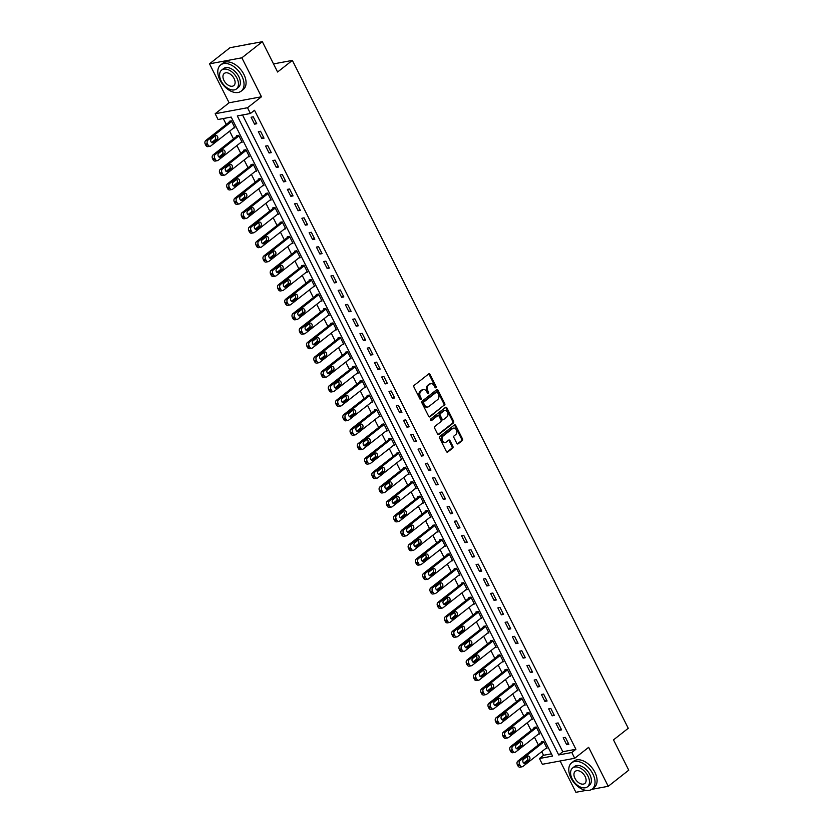 <?xml version="1.0" encoding="UTF-8"?>
<svg xmlns="http://www.w3.org/2000/svg" width="834" height="834" viewBox="0 0 834 834"><rect width="100%" height="100%" fill="white"/><g stroke="black" fill="none" stroke-linecap="round" stroke-linejoin="round"><path stroke-width="1.25" d="M435.963 387.706A0.917 0.678 79.5 0 0 436.119 386.476L430.063 374.435A1.303 0.97 79.5 0 0 428.697 373.934L414.206 385.318A1.303 0.97 79.5 0 0 413.966 387.08L420.023 399.121A0.917 0.678 79.5 0 0 421.149 398.235L420.367 396.682A4.18 3.117 79.5 0 1 421.118 391.031L422.327 390.083A4.18 3.117 79.5 0 1 423.391 389.593A4.18 3.117 79.5 0 1 426.727 391.678L427.508 393.241A0.917 0.678 79.5 0 0 428.634 392.355L427.852 390.802A4.18 3.117 79.5 0 1 428.603 385.152L429.812 384.203A4.18 3.117 79.5 0 1 430.876 383.713A4.18 3.117 79.5 0 1 434.212 385.798L434.994 387.362A0.917 0.678 79.5 0 0 435.963 387.706M435.244 387.674A0.917 0.678 79.5 0 0 435.244 386.632L429.197 374.591A1.303 0.97 79.5 0 0 428.603 373.997M420.284 399.444A0.917 0.678 79.5 0 0 420.284 398.402L419.492 396.838L420.367 396.682M427.769 393.565A0.917 0.678 79.5 0 0 427.759 392.522L426.977 390.958L427.852 390.802M456.792 443.313A1.303 0.97 79.5 0 0 458.168 443.813L462.234 440.623A1.303 0.97 79.5 0 0 462.463 438.851L455.739 425.486A1.303 0.97 79.5 0 0 454.374 424.986L439.883 436.37A1.303 0.97 79.5 0 0 439.643 438.131L446.378 451.507A1.303 0.97 79.5 0 0 447.743 452.007L452.654 448.15A1.303 0.97 79.5 0 0 452.893 446.378L450.016 440.665A1.303 0.97 79.5 0 0 448.64 440.154L446.2 442.072A3.503 2.606 79.5 0 1 445.314 442.479A3.503 2.606 79.5 0 1 442.281 440.143A3.503 2.606 79.5 0 1 443.156 436.005L452.695 428.52A3.503 2.606 79.5 0 1 453.581 428.103A3.503 2.606 79.5 0 1 456.615 430.448A3.503 2.606 79.5 0 1 455.739 434.577L454.155 435.828A1.303 0.97 79.5 0 0 453.915 437.589L456.792 443.313M571.811 752.508L574.709 758.283L542.35 764.288L539.452 758.513L552.567 756.084L231.185 117.073L218.06 119.512L215.162 113.737L247.521 107.732L250.419 113.497L237.304 115.936L558.697 754.947L571.811 752.508L575.908 749.286L254.526 110.276L250.419 113.497M262.356 41.7L241.86 57.807L209.501 63.822L229.996 47.705L262.356 41.7L277.597 72.005L292.359 60.402L628.263 728.28L613.501 739.873L628.753 770.178L608.247 786.295L588.658 747.327L574.709 758.283M209.501 63.822L229.1 102.78L261.459 96.775L241.86 57.807M261.459 96.775L247.521 107.732M444.512 405.376A1.303 0.97 79.5 0 0 444.741 403.614L438.017 390.239A1.303 0.97 79.5 0 0 436.641 389.739L422.16 401.123A1.303 0.97 79.5 0 0 421.921 402.895L428.645 416.26A1.303 0.97 79.5 0 0 430.021 416.76L443.636 405.543A1.303 0.97 79.5 0 0 443.865 403.771L437.141 390.406A1.303 0.97 79.5 0 0 436.557 389.812M446.878 407.868L453.602 421.233A1.303 0.97 79.5 0 1 453.373 423.005L438.882 434.389A1.303 0.97 79.5 0 1 437.506 433.888L434.629 428.165A1.303 0.97 79.5 0 1 434.868 426.393L440.738 421.775A1.303 0.97 79.5 0 0 440.978 420.013L439.07 416.218A1.303 0.97 79.5 0 0 437.694 415.718L431.574 420.524A0.917 0.678 79.5 0 1 430.782 418.939L445.502 407.357A1.303 0.97 79.5 0 1 446.878 407.868L446.002 408.024L452.726 421.399L453.602 421.233M560.135 760.983L575.887 792.3L586.125 790.403M591.744 789.36L608.247 786.295M242.538 114.967L562.794 751.726L575.908 749.286M251.086 117.229L254.568 124.151L256.757 123.745L253.275 116.823L251.086 117.229M258.342 131.657L261.824 138.59L264.013 138.183L260.531 131.251L258.342 131.657M265.598 146.086L269.08 153.018L271.269 152.612L267.787 145.679L265.598 146.086M272.854 160.524L276.346 167.446L278.525 167.04L275.043 160.118L272.854 160.524M280.12 174.952L283.602 181.875L285.791 181.468L282.299 174.546L280.12 174.952M287.376 189.381L290.858 196.313L293.047 195.907L289.565 188.974L287.376 189.381M294.631 203.819L298.113 210.741L300.303 210.335L296.821 203.413L294.631 203.819M301.887 218.247L305.38 225.17L307.558 224.763L304.076 217.841L301.887 218.247M309.153 232.676L312.635 239.608L314.825 239.202L311.332 232.269L309.153 232.676M316.409 247.104L319.891 254.036L322.08 253.63L318.598 246.697L316.409 247.104M323.665 261.542L327.147 268.465L329.336 268.058L325.854 261.136L323.665 261.542M330.921 275.971L334.403 282.893L336.592 282.486L333.11 275.564L330.921 275.971M338.177 290.399L341.669 297.331L343.848 296.925L340.366 289.992L338.177 290.399M345.443 304.837L348.925 311.76L351.114 311.353L347.622 304.431L345.443 304.837M352.699 319.266L356.181 326.188L358.37 325.781L354.888 318.859L352.699 319.266M359.954 333.694L363.436 340.626L365.626 340.22L362.144 333.287L359.954 333.694M367.21 348.122L370.703 355.055L372.881 354.648L369.399 347.715L367.21 348.122M374.476 362.561L377.958 369.483L380.148 369.076L376.655 362.154L374.476 362.561M381.732 376.989L385.214 383.911L387.403 383.504L383.921 376.582L381.732 376.989M388.988 391.417L392.47 398.35L394.659 397.943L391.177 391.01L388.988 391.417M396.244 405.845L399.726 412.778L401.915 412.371L398.433 405.449L396.244 405.845M403.5 420.284L406.992 427.206L409.171 426.799L405.689 419.877L403.5 420.284M410.766 434.712L414.248 441.634L416.437 441.238L412.945 434.305L410.766 434.712M418.022 449.14L421.504 456.073L423.693 455.666L420.211 448.734L418.022 449.14M425.277 463.579L428.759 470.501L430.949 470.095L427.467 463.172L425.277 463.579M432.533 478.007L436.026 484.929L438.204 484.523L434.722 477.601L432.533 478.007M439.799 492.435L443.281 499.368L445.46 498.961L441.978 492.029L439.799 492.435M447.055 506.863L450.537 513.796L452.726 513.39L449.245 506.457L447.055 506.863M454.311 521.302L457.793 528.224L459.982 527.818L456.5 520.896L454.311 521.302M461.567 535.73L465.049 542.653L467.238 542.246L463.756 535.324L461.567 535.73M468.823 550.159L472.315 557.091L474.494 556.685L471.012 549.752L468.823 550.159M476.089 564.597L479.571 571.519L481.76 571.113L478.268 564.191L476.089 564.597M483.345 579.025L486.827 585.948L489.016 585.541L485.534 578.619L483.345 579.025M490.601 593.454L494.082 600.386L496.272 599.98L492.79 593.047L490.601 593.454M497.856 607.882L501.349 614.814L503.527 614.408L500.046 607.475L497.856 607.882M505.123 622.32L508.604 629.243L510.783 628.836L507.301 621.914L505.123 622.32M512.378 636.749L515.86 643.671L518.05 643.264L514.568 636.342L512.378 636.749M519.634 651.177L523.116 658.109L525.305 657.703L521.823 650.77L519.634 651.177M526.89 665.605L530.372 672.538L532.561 672.131L529.079 665.209L526.89 665.605M534.146 680.044L537.638 686.966L539.817 686.559L536.335 679.637L534.146 680.044M541.412 694.472L544.894 701.394L547.083 700.998L543.591 694.065L541.412 694.472M548.668 708.9L552.15 715.833L554.339 715.426L550.857 708.493L548.668 708.9M555.924 723.339L559.405 730.261L561.595 729.854L558.113 722.932L555.924 723.339M563.179 737.767L566.661 744.689L568.851 744.282L565.369 737.36L563.179 737.767M223.293 118.532L226.254 124.422M229.631 131.136L233.51 138.851M236.887 145.564L240.765 153.289M244.143 160.003L248.032 167.717M251.399 174.431L255.287 182.146M258.665 188.859L262.543 196.574M265.921 203.287L269.799 211.012M273.177 217.726L277.055 225.441M280.433 232.154L284.321 239.869M287.699 246.583L291.577 254.307M294.955 261.021L298.833 268.736M302.21 275.449L306.088 283.164M309.466 289.878L313.355 297.592M316.722 304.306L320.61 312.031M323.988 318.744L327.866 326.459M331.244 333.173L335.122 340.887M338.5 347.601L342.378 355.326M345.756 362.039L349.644 369.754M353.022 376.468L356.9 384.182M360.278 390.896L364.156 398.61M367.533 405.324L371.411 413.049M374.789 419.763L378.678 427.477M382.045 434.191L385.933 441.905M389.311 448.619L393.189 456.344M396.567 463.047L400.445 470.772M403.823 477.486L407.701 485.2M411.079 491.914L414.967 499.629M418.334 506.342L422.223 514.067M425.601 520.781L429.479 528.495M432.856 535.209L436.735 542.924M440.112 549.637L443.99 557.352M447.368 564.065L451.257 571.79M454.634 578.504L458.512 586.219M461.89 592.932L465.768 600.647M469.146 607.361L473.024 615.085M476.402 621.799L480.29 629.514M483.657 636.227L487.546 643.942M490.924 650.656L494.802 658.37M498.179 665.084L502.058 672.809M505.435 679.522L509.313 687.237M512.691 693.951L516.58 701.665M519.957 708.379L523.835 716.104M527.213 722.807L531.091 730.532M534.469 737.246L538.347 744.96M541.725 751.674L543.549 755.291L551.441 753.832M233.551 128.061L234.886 127.81L231.404 120.878L229.214 121.284L229.506 121.868M240.807 142.489L242.141 142.239L238.66 135.317L236.481 135.723L236.762 136.296M248.063 156.917L249.408 156.667L245.926 149.745L243.737 150.151L244.028 150.725M255.319 171.356L256.663 171.106L253.182 164.173L250.992 164.579L251.284 165.153M262.574 185.784L263.919 185.534L260.437 178.601L258.248 179.008L258.54 179.591M269.841 200.212L271.175 199.962L267.693 193.04L265.504 193.446L265.796 194.02M277.096 214.64L278.441 214.39L274.949 207.468L272.77 207.875L273.062 208.448M284.352 229.079L285.697 228.829L282.215 221.896L280.026 222.303L280.318 222.887M291.608 243.507L292.953 243.257L289.471 236.335L287.282 236.741L287.574 237.315M298.874 257.935L300.209 257.685L296.727 250.763L294.538 251.17L294.829 251.743M306.13 272.364L307.465 272.124L303.983 265.191L301.804 265.598L302.085 266.171M313.386 286.802L314.731 286.552L311.249 279.619L309.06 280.026L309.351 280.61M320.642 301.23L321.987 300.98L318.505 294.058L316.315 294.465L316.607 295.038M327.898 315.659L329.242 315.408L325.76 308.486L323.571 308.893L323.863 309.466M335.164 330.097L336.498 329.847L333.016 322.914L330.827 323.321L331.119 323.905M342.42 344.525L343.764 344.275L340.272 337.353L338.093 337.749L338.375 338.333M349.675 358.954L351.02 358.703L347.538 351.781L345.349 352.188L345.641 352.761M356.931 373.382L358.276 373.142L354.794 366.209L352.605 366.616L352.897 367.189M364.197 387.82L365.532 387.57L362.05 380.638L359.861 381.044L360.152 381.628M371.453 402.249L372.788 401.998L369.306 395.076L367.127 395.483L367.408 396.056M378.709 416.677L380.054 416.427L376.561 409.504L374.383 409.911L374.674 410.484M385.965 431.115L387.31 430.865L383.828 423.933L381.638 424.339L381.93 424.923M393.221 445.544L394.565 445.293L391.083 438.361L388.894 438.767L389.186 439.351M400.487 459.972L401.821 459.722L398.339 452.799L396.15 453.206L396.442 453.779M407.743 474.4L409.087 474.15L405.595 467.228L403.416 467.634L403.698 468.208M414.998 488.839L416.343 488.588L412.861 481.656L410.672 482.062L410.964 482.646M422.254 503.267L423.599 503.017L420.117 496.094L417.928 496.501L418.22 497.074M429.52 517.695L430.855 517.445L427.373 510.523L425.184 510.929L425.476 511.503M436.776 532.134L438.111 531.884L434.629 524.951L432.45 525.357L432.731 525.931M444.032 546.562L445.377 546.312L441.884 539.379L439.706 539.786L439.998 540.369M451.288 560.99L452.633 560.74L449.151 553.818L446.961 554.224L447.253 554.798M458.544 575.418L459.888 575.168L456.406 568.246L454.217 568.652L454.509 569.226M465.81 589.857L467.144 589.607L463.662 582.674L461.473 583.081L461.765 583.664M473.066 604.285L474.41 604.035L470.918 597.113L468.739 597.519L469.021 598.093M480.321 618.713L481.666 618.463L478.184 611.541L475.995 611.947L476.287 612.521M487.577 633.142L488.922 632.902L485.44 625.969L483.251 626.376L483.543 626.949M494.833 647.58L496.178 647.33L492.696 640.397L490.507 640.804L490.799 641.388M502.099 662.008L503.434 661.758L499.952 654.836L497.762 655.243L498.054 655.816M509.355 676.437L510.7 676.186L507.208 669.264L505.029 669.671L505.321 670.244M516.611 690.875L517.956 690.625L514.474 683.692L512.284 684.099L512.576 684.683M523.867 705.303L525.212 705.053L521.73 698.131L519.54 698.527L519.832 699.111M531.133 719.732L532.467 719.481L528.985 712.559L526.796 712.966L527.088 713.539M538.389 734.16L539.734 733.92L536.241 726.987L534.062 727.394L534.344 727.967M545.644 748.598L546.989 748.348L543.507 741.416L541.318 741.822L541.61 742.406M292.359 60.402L273.531 63.905M543.549 755.291L539.452 758.513M229.1 102.78L215.162 113.737M562.794 751.726L558.697 754.947M254.568 124.151L256.278 122.806M261.824 138.59L263.544 137.235M269.08 153.018L270.8 151.673M276.346 167.446L278.056 166.102M283.602 181.875L285.311 180.53M290.858 196.313L292.567 194.968M298.113 210.741L299.833 209.397M305.38 225.17L307.089 223.825M312.635 239.608L314.345 238.253M319.891 254.036L321.601 252.692M327.147 268.465L328.867 267.12M334.403 282.893L336.123 281.548M341.669 297.331L343.379 295.976M348.925 311.76L350.634 310.415M356.181 326.188L357.89 324.843M363.436 340.626L365.156 339.271M370.703 355.055L372.412 353.71M377.958 369.483L379.668 368.138M385.214 383.911L386.924 382.566M392.47 398.35L394.19 396.994M399.726 412.778L401.446 411.433M406.992 427.206L408.702 425.861M414.248 441.634L415.957 440.289M421.504 456.073L423.213 454.728M428.759 470.501L430.48 469.156M436.026 484.929L437.735 483.584M443.281 499.368L444.991 498.013M450.537 513.796L452.247 512.451M457.793 528.224L459.513 526.88M465.049 542.653L466.769 541.308M472.315 557.091L474.025 555.746M479.571 571.519L481.281 570.175M486.827 585.948L488.536 584.603M494.082 600.386L495.803 599.031M501.349 614.814L503.058 613.47M508.604 629.243L510.314 627.898M515.86 643.671L517.57 642.326M523.116 658.109L524.836 656.754M530.372 672.538L532.092 671.193M537.638 686.966L539.348 685.621M544.894 701.394L546.604 700.049M552.15 715.833L553.859 714.488M559.405 730.261L561.126 728.916M566.661 744.689L568.381 743.344M430.876 383.713L430 383.869A4.18 3.117 79.5 0 0 428.937 384.359L429.812 384.203M426.977 390.958A4.18 3.117 79.5 0 1 427.727 385.308L428.937 384.359M423.391 389.593L422.515 389.759A4.18 3.117 79.5 0 0 421.451 390.239L422.327 390.083M419.492 396.838A4.18 3.117 79.5 0 1 420.242 391.188L421.451 390.239M429.239 416.854L443.636 405.543M437.516 392.376A0.917 0.678 79.5 0 0 436.557 392.022L423.839 402.019A0.917 0.678 79.5 0 0 423.672 403.249L424.506 404.897A4.18 3.117 79.5 0 0 427.842 406.982A4.18 3.117 79.5 0 0 428.905 406.502L437.589 399.663A4.18 3.117 79.5 0 0 438.34 394.013L437.516 392.376M436.172 392.095A0.917 0.678 79.5 0 0 435.682 392.188L436.557 392.022M427.842 406.982L426.966 407.148A4.18 3.117 79.5 0 1 423.63 405.053L422.796 403.416A0.917 0.678 79.5 0 1 422.963 402.176L435.682 392.188M438.1 434.483L452.497 423.161A1.303 0.97 79.5 0 0 452.726 421.399M437.516 415.749A1.303 0.97 79.5 0 0 436.818 415.874L430.907 420.524M446.836 416.99A3.503 2.606 79.5 0 0 447.712 412.851A3.503 2.606 79.5 0 0 444.678 410.516A3.503 2.606 79.5 0 0 443.792 410.922L440.425 413.57A1.303 0.97 79.5 0 0 440.196 415.332L442.103 419.127A1.303 0.97 79.5 0 0 443.479 419.627L446.836 416.99M444.678 410.516L443.803 410.682A3.503 2.606 79.5 0 0 442.917 411.089L443.792 410.922M443.146 419.783L442.27 419.94A1.303 0.97 79.5 0 1 441.228 419.293L439.32 415.499A1.303 0.97 79.5 0 1 439.549 413.727L442.917 411.089M446.002 408.024A1.303 0.97 79.5 0 0 445.419 407.43M453.581 428.103L452.706 428.269A3.503 2.606 79.5 0 0 451.819 428.676L452.695 428.52M445.314 442.479L444.439 442.646A3.503 2.606 79.5 0 1 441.405 440.31A3.503 2.606 79.5 0 1 442.281 436.172L451.819 428.676M446.961 452.101L451.778 448.306A1.303 0.97 79.5 0 0 452.018 446.544L449.14 440.821A1.303 0.97 79.5 0 0 448.556 440.227M457.386 443.907L461.358 440.779A1.303 0.97 79.5 0 0 461.598 439.018L454.864 425.642A1.303 0.97 79.5 0 0 454.28 425.048M230.559 121.034L205.727 140.55A2.669 1.981 -100.5 0 0 205.247 144.146L205.831 145.304A2.669 1.981 -100.5 0 0 207.958 146.638L210.147 146.231A2.669 1.981 79.5 0 0 210.825 145.919L234.594 127.227M210.147 146.231A2.669 1.981 79.5 0 1 208.02 144.897L207.437 143.74A2.669 1.981 79.5 0 1 207.916 140.143L231.696 121.462M211.638 142.52L214.995 139.872A2.127 1.585 79.5 0 0 214.755 136.223M213.254 142.562L217.184 139.466A2.127 1.585 79.5 0 0 217.716 136.943A2.127 1.585 79.5 0 0 215.87 135.525A2.127 1.585 79.5 0 0 215.328 135.775L211.388 138.861A2.127 1.585 79.5 0 0 210.856 141.384A2.127 1.585 79.5 0 0 212.712 142.812A2.127 1.585 79.5 0 0 213.254 142.562L212.117 142.77M237.815 135.473L212.993 154.978A2.669 1.981 -100.5 0 0 212.514 158.585L213.087 159.732A2.669 1.981 -100.5 0 0 215.214 161.066L217.403 160.66A2.669 1.981 79.5 0 0 218.081 160.347L241.86 141.665M217.403 160.66A2.669 1.981 79.5 0 1 215.276 159.325L214.692 158.179A2.669 1.981 79.5 0 1 215.172 154.571L238.951 135.89M218.894 156.948L222.261 154.3A2.127 1.585 79.5 0 0 222.011 150.652M220.51 156.99L224.44 153.894A2.127 1.585 79.5 0 0 224.972 151.381A2.127 1.585 79.5 0 0 223.126 149.953A2.127 1.585 79.5 0 0 222.584 150.203L218.654 153.3A2.127 1.585 79.5 0 0 218.122 155.812A2.127 1.585 79.5 0 0 219.968 157.24A2.127 1.585 79.5 0 0 220.51 156.99L219.373 157.199M245.071 149.901L220.249 169.417A2.669 1.981 -100.5 0 0 219.769 173.013L220.353 174.17A2.669 1.981 -100.5 0 0 222.48 175.494L224.659 175.088A2.669 1.981 79.5 0 0 225.336 174.775L249.116 156.094M224.659 175.088A2.669 1.981 79.5 0 1 222.532 173.764L221.959 172.607A2.669 1.981 79.5 0 1 222.438 169.01L246.207 150.318M226.15 171.377L229.517 168.739A2.127 1.585 79.5 0 0 229.277 165.08M227.765 171.418L231.706 168.332A2.127 1.585 79.5 0 0 232.238 165.81A2.127 1.585 79.5 0 0 230.382 164.381A2.127 1.585 79.5 0 0 229.84 164.632L225.91 167.728A2.127 1.585 79.5 0 0 225.378 170.251A2.127 1.585 79.5 0 0 227.223 171.668A2.127 1.585 79.5 0 0 227.765 171.418L226.629 171.627M252.337 164.329L227.505 183.845A2.669 1.981 -100.5 0 0 227.025 187.442L227.609 188.599A2.669 1.981 -100.5 0 0 229.736 189.923L231.925 189.526A2.669 1.981 79.5 0 0 232.592 189.214L256.372 170.522M231.925 189.526A2.669 1.981 79.5 0 1 229.798 188.192L229.214 187.035A2.669 1.981 79.5 0 1 229.694 183.438L253.473 164.757M233.405 185.805L236.773 183.167A2.127 1.585 79.5 0 0 236.533 179.518M235.021 185.857L238.962 182.761A2.127 1.585 79.5 0 0 239.494 180.238A2.127 1.585 79.5 0 0 237.638 178.82A2.127 1.585 79.5 0 0 237.106 179.06L233.166 182.156A2.127 1.585 79.5 0 0 232.634 184.679A2.127 1.585 79.5 0 0 234.479 186.097A2.127 1.585 79.5 0 0 235.021 185.857L233.895 186.065M259.593 178.768L234.761 198.273A2.669 1.981 -100.5 0 0 234.281 201.87L234.865 203.027A2.669 1.981 -100.5 0 0 236.992 204.361L239.181 203.955A2.669 1.981 79.5 0 0 239.858 203.642L263.627 184.96M239.181 203.955A2.669 1.981 79.5 0 1 237.054 202.62L236.47 201.463A2.669 1.981 79.5 0 1 236.95 197.867L260.729 179.185M240.661 200.243L244.028 197.595A2.127 1.585 79.5 0 0 243.789 193.947M242.287 200.285L246.218 197.189A2.127 1.585 79.5 0 0 246.749 194.676A2.127 1.585 79.5 0 0 244.904 193.248A2.127 1.585 79.5 0 0 244.362 193.498L240.421 196.584A2.127 1.585 79.5 0 0 239.89 199.107A2.127 1.585 79.5 0 0 241.745 200.535A2.127 1.585 79.5 0 0 242.287 200.285L241.151 200.494M249.908 44.014A16.649 10.362 -128.2 0 0 247.052 44.546M241.85 76.009A16.649 10.362 -128.2 0 0 220.624 64.948A16.649 10.362 -128.2 0 0 219.978 80.074A16.649 10.362 -128.2 0 0 241.203 91.135A16.649 10.362 -128.2 0 0 241.85 76.009M241.203 91.135L243.257 89.519A16.649 10.362 -128.2 0 0 243.893 74.403A16.649 10.362 -128.2 0 0 222.678 63.342L220.624 64.948M221.625 70.098L223.502 68.617A11.989 7.464 51.8 0 1 238.785 76.582A11.989 7.464 51.8 0 1 238.326 87.466L236.439 88.957A11.989 7.464 -128.2 0 0 236.898 78.062A11.989 7.464 -128.2 0 0 221.625 70.098A11.989 7.464 -128.2 0 0 221.156 80.992A11.989 7.464 -128.2 0 0 236.439 88.957M223.96 80.471A7.725 4.806 -128.2 0 0 233.801 85.6A7.725 4.806 -128.2 0 0 234.104 78.584A7.725 4.806 -128.2 0 0 224.252 73.455A7.725 4.806 -128.2 0 0 223.96 80.471M592.849 773.9A16.649 10.362 -128.2 0 0 571.624 762.839A16.649 10.362 -128.2 0 0 570.977 777.966A16.649 10.362 -128.2 0 0 592.203 789.027A16.649 10.362 -128.2 0 0 592.849 773.9M592.203 789.027L594.256 787.411A16.649 10.362 -128.2 0 0 594.903 772.294A16.649 10.362 -128.2 0 0 573.677 761.234L571.624 762.839M572.624 767.989L574.511 766.509A11.989 7.464 51.8 0 1 589.784 774.473A11.989 7.464 51.8 0 1 589.325 785.357L587.438 786.837A11.989 7.464 -128.2 0 0 587.897 775.954A11.989 7.464 -128.2 0 0 572.624 767.989A11.989 7.464 -128.2 0 0 572.155 778.873A11.989 7.464 -128.2 0 0 587.438 786.837M574.96 778.351A7.725 4.806 -128.2 0 0 584.801 783.491A7.725 4.806 -128.2 0 0 585.103 776.475A7.725 4.806 -128.2 0 0 575.251 771.335A7.725 4.806 -128.2 0 0 574.96 778.351M266.849 193.196L242.016 212.712A2.669 1.981 -100.5 0 0 241.547 216.308L242.121 217.455A2.669 1.981 -100.5 0 0 244.247 218.789L246.437 218.383A2.669 1.981 79.5 0 0 247.114 218.07L270.894 199.389M246.437 218.383A2.669 1.981 79.5 0 1 244.31 217.048L243.726 215.902A2.669 1.981 79.5 0 1 244.206 212.305L267.985 193.613M247.927 214.672L251.284 212.024A2.127 1.585 79.5 0 0 251.044 208.375M249.543 214.713L253.473 211.617A2.127 1.585 79.5 0 0 254.005 209.105A2.127 1.585 79.5 0 0 252.16 207.676A2.127 1.585 79.5 0 0 251.618 207.927L247.688 211.023A2.127 1.585 79.5 0 0 247.145 213.535A2.127 1.585 79.5 0 0 249.001 214.963A2.127 1.585 79.5 0 0 249.543 214.713L248.407 214.922M274.105 207.624L249.283 227.14A2.669 1.981 -100.5 0 0 248.803 230.737L249.387 231.894A2.669 1.981 -100.5 0 0 251.503 233.218L253.692 232.811A2.669 1.981 79.5 0 0 254.37 232.509L278.149 213.817M253.692 232.811A2.669 1.981 79.5 0 1 251.566 231.487L250.992 230.33A2.669 1.981 79.5 0 1 251.461 226.733L275.241 208.041M255.183 229.1L258.55 226.462A2.127 1.585 79.5 0 0 258.311 222.803M256.799 229.142L260.729 226.056A2.127 1.585 79.5 0 0 261.261 223.533A2.127 1.585 79.5 0 0 259.416 222.115A2.127 1.585 79.5 0 0 258.874 222.355L254.943 225.451A2.127 1.585 79.5 0 0 254.412 227.974A2.127 1.585 79.5 0 0 256.257 229.392A2.127 1.585 79.5 0 0 256.799 229.142L255.663 229.36M281.371 222.053L256.538 241.568A2.669 1.981 -100.5 0 0 256.059 245.165L256.643 246.322A2.669 1.981 -100.5 0 0 258.769 247.656L260.948 247.25A2.669 1.981 79.5 0 0 261.626 246.937L285.405 228.245M260.948 247.25A2.669 1.981 79.5 0 1 258.821 245.915L258.248 244.758A2.669 1.981 79.5 0 1 258.728 241.162L282.497 222.48M262.439 243.538L265.806 240.89A2.127 1.585 79.5 0 0 265.566 237.242M264.055 243.58L267.995 240.484A2.127 1.585 79.5 0 0 268.527 237.961A2.127 1.585 79.5 0 0 266.671 236.543A2.127 1.585 79.5 0 0 266.129 236.793L262.199 239.879A2.127 1.585 79.5 0 0 261.668 242.402A2.127 1.585 79.5 0 0 263.513 243.82A2.127 1.585 79.5 0 0 264.055 243.58L262.918 243.789M288.627 236.491L263.794 255.996A2.669 1.981 -100.5 0 0 263.315 259.593L263.898 260.75A2.669 1.981 -100.5 0 0 266.025 262.084L268.214 261.678A2.669 1.981 79.5 0 0 268.882 261.365L292.661 242.684M268.214 261.678A2.669 1.981 79.5 0 1 266.088 260.344L265.504 259.197A2.669 1.981 79.5 0 1 265.983 255.59L289.763 236.908M269.695 257.967L273.062 255.319A2.127 1.585 79.5 0 0 272.822 251.67M271.311 258.008L275.251 254.912A2.127 1.585 79.5 0 0 275.783 252.4A2.127 1.585 79.5 0 0 273.927 250.971A2.127 1.585 79.5 0 0 273.396 251.222L269.455 254.318A2.127 1.585 79.5 0 0 268.923 256.83A2.127 1.585 79.5 0 0 270.779 258.259A2.127 1.585 79.5 0 0 271.311 258.008L270.185 258.217M295.882 250.919L271.05 270.435A2.669 1.981 -100.5 0 0 270.57 274.032L271.154 275.178A2.669 1.981 -100.5 0 0 273.281 276.513L275.47 276.106A2.669 1.981 79.5 0 0 276.148 275.793L299.917 257.112M275.47 276.106A2.669 1.981 79.5 0 1 273.344 274.782L272.76 273.625A2.669 1.981 79.5 0 1 273.239 270.028L297.019 251.336M276.961 272.395L280.318 269.747A2.127 1.585 79.5 0 0 280.078 266.098M278.577 272.437L282.507 269.351A2.127 1.585 79.5 0 0 283.039 266.828A2.127 1.585 79.5 0 0 281.194 265.4A2.127 1.585 79.5 0 0 280.651 265.65L276.711 268.746A2.127 1.585 79.5 0 0 276.179 271.258A2.127 1.585 79.5 0 0 278.035 272.687A2.127 1.585 79.5 0 0 278.577 272.437L277.441 272.645M303.138 265.348L278.316 284.863A2.669 1.981 -100.5 0 0 277.837 288.46L278.41 289.617A2.669 1.981 -100.5 0 0 280.537 290.941L282.726 290.534A2.669 1.981 79.5 0 0 283.404 290.232L307.183 271.54M282.726 290.534A2.669 1.981 79.5 0 1 280.599 289.21L280.016 288.053A2.669 1.981 79.5 0 1 280.495 284.457L304.274 265.775M284.217 286.823L287.584 284.185A2.127 1.585 79.5 0 0 287.334 280.526M285.833 286.875L289.763 283.779A2.127 1.585 79.5 0 0 290.295 281.256A2.127 1.585 79.5 0 0 288.449 279.838A2.127 1.585 79.5 0 0 287.907 280.078L283.977 283.174A2.127 1.585 79.5 0 0 283.445 285.697A2.127 1.585 79.5 0 0 285.291 287.115A2.127 1.585 79.5 0 0 285.833 286.875L284.696 287.084M310.394 279.776L285.572 299.291A2.669 1.981 -100.5 0 0 285.092 302.888L285.676 304.045A2.669 1.981 -100.5 0 0 287.803 305.38L289.982 304.973A2.669 1.981 79.5 0 0 290.659 304.66L314.439 285.968M289.982 304.973A2.669 1.981 79.5 0 1 287.855 303.639L287.282 302.481A2.669 1.981 79.5 0 1 287.761 298.885L311.53 280.203M291.473 301.262L294.84 298.614A2.127 1.585 79.5 0 0 294.6 294.965M293.088 301.303L297.029 298.207A2.127 1.585 79.5 0 0 297.561 295.684A2.127 1.585 79.5 0 0 295.705 294.266A2.127 1.585 79.5 0 0 295.163 294.517L291.233 297.602A2.127 1.585 79.5 0 0 290.701 300.125A2.127 1.585 79.5 0 0 292.546 301.554A2.127 1.585 79.5 0 0 293.088 301.303L291.952 301.512M317.66 294.214L292.828 313.72A2.669 1.981 -100.5 0 0 292.348 317.327L292.932 318.473A2.669 1.981 -100.5 0 0 295.059 319.808L297.248 319.401A2.669 1.981 79.5 0 0 297.915 319.088L321.695 300.407M297.248 319.401A2.669 1.981 79.5 0 1 295.121 318.067L294.538 316.92A2.669 1.981 79.5 0 1 295.017 313.323L318.796 294.631M298.728 315.69L302.096 313.042A2.127 1.585 79.5 0 0 301.856 309.393M300.344 315.732L304.285 312.635A2.127 1.585 79.5 0 0 304.817 310.123A2.127 1.585 79.5 0 0 302.961 308.695A2.127 1.585 79.5 0 0 302.429 308.945L298.489 312.041A2.127 1.585 79.5 0 0 297.957 314.554A2.127 1.585 79.5 0 0 299.802 315.982A2.127 1.585 79.5 0 0 300.344 315.732L299.218 315.94M324.916 308.643L300.084 328.158A2.669 1.981 -100.5 0 0 299.604 331.755L300.188 332.912A2.669 1.981 -100.5 0 0 302.315 334.236L304.504 333.829A2.669 1.981 79.5 0 0 305.171 333.527L328.95 314.835M304.504 333.829A2.669 1.981 79.5 0 1 302.377 332.505L301.793 331.348A2.669 1.981 79.5 0 1 302.273 327.752L326.052 309.06M305.984 330.118L309.351 327.481A2.127 1.585 79.5 0 0 309.112 323.821M307.6 330.16L311.541 327.074A2.127 1.585 79.5 0 0 312.072 324.551A2.127 1.585 79.5 0 0 310.227 323.123A2.127 1.585 79.5 0 0 309.685 323.373L305.744 326.469A2.127 1.585 79.5 0 0 305.213 328.992A2.127 1.585 79.5 0 0 307.068 330.41A2.127 1.585 79.5 0 0 307.6 330.16L306.474 330.379M332.172 323.071L307.339 342.586A2.669 1.981 -100.5 0 0 306.87 346.183L307.444 347.34A2.669 1.981 -100.5 0 0 309.57 348.675L311.76 348.268A2.669 1.981 79.5 0 0 312.437 347.955L336.217 329.263M311.76 348.268A2.669 1.981 79.5 0 1 309.633 346.934L309.049 345.776A2.669 1.981 79.5 0 1 309.529 342.18L333.308 323.498M313.25 344.557L316.607 341.909A2.127 1.585 79.5 0 0 316.367 338.26M314.866 344.598L318.796 341.502A2.127 1.585 79.5 0 0 319.328 338.979A2.127 1.585 79.5 0 0 317.483 337.562A2.127 1.585 79.5 0 0 316.941 337.812L313 340.897A2.127 1.585 79.5 0 0 312.469 343.42A2.127 1.585 79.5 0 0 314.324 344.838A2.127 1.585 79.5 0 0 314.866 344.598L313.73 344.807M339.428 337.509L314.606 357.015A2.669 1.981 -100.5 0 0 314.126 360.611L314.699 361.768A2.669 1.981 -100.5 0 0 316.826 363.103L319.015 362.696A2.669 1.981 79.5 0 0 319.693 362.383L343.472 343.702M319.015 362.696A2.669 1.981 79.5 0 1 316.889 361.362L316.315 360.205A2.669 1.981 79.5 0 1 316.784 356.608L340.564 337.926M320.506 358.985L323.873 356.337A2.127 1.585 79.5 0 0 323.623 352.688M322.122 359.027L326.052 355.93A2.127 1.585 79.5 0 0 326.584 353.418A2.127 1.585 79.5 0 0 324.739 351.99A2.127 1.585 79.5 0 0 324.197 352.24L320.266 355.336A2.127 1.585 79.5 0 0 319.735 357.849A2.127 1.585 79.5 0 0 321.58 359.277A2.127 1.585 79.5 0 0 322.122 359.027L320.986 359.235M346.694 351.938L321.861 371.453A2.669 1.981 -100.5 0 0 321.382 375.05L321.966 376.197A2.669 1.981 -100.5 0 0 324.092 377.531L326.271 377.124A2.669 1.981 79.5 0 0 326.949 376.812L350.728 358.13M326.271 377.124A2.669 1.981 79.5 0 1 324.145 375.8L323.571 374.643A2.669 1.981 79.5 0 1 324.051 371.047L347.82 352.355M327.762 373.413L331.129 370.765A2.127 1.585 79.5 0 0 330.889 367.116M329.378 373.455L333.319 370.369A2.127 1.585 79.5 0 0 333.85 367.846A2.127 1.585 79.5 0 0 331.995 366.418A2.127 1.585 79.5 0 0 331.452 366.668L327.522 369.764A2.127 1.585 79.5 0 0 326.991 372.277A2.127 1.585 79.5 0 0 328.836 373.705A2.127 1.585 79.5 0 0 329.378 373.455L328.242 373.663M353.95 366.366L329.117 385.881A2.669 1.981 -100.5 0 0 328.638 389.478L329.221 390.635A2.669 1.981 -100.5 0 0 331.348 391.959L333.537 391.553A2.669 1.981 79.5 0 0 334.205 391.25L357.984 372.558M333.537 391.553A2.669 1.981 79.5 0 1 331.411 390.229L330.827 389.071A2.669 1.981 79.5 0 1 331.307 385.475L355.086 366.783M335.018 387.841L338.385 385.204A2.127 1.585 79.5 0 0 338.145 381.545M336.634 387.883L340.574 384.797A2.127 1.585 79.5 0 0 341.106 382.274A2.127 1.585 79.5 0 0 339.25 380.857A2.127 1.585 79.5 0 0 338.719 381.096L334.778 384.193A2.127 1.585 79.5 0 0 334.246 386.715A2.127 1.585 79.5 0 0 336.102 388.133A2.127 1.585 79.5 0 0 336.634 387.883L335.508 388.102M361.205 380.794L336.373 400.31A2.669 1.981 -100.5 0 0 335.893 403.906L336.477 405.063A2.669 1.981 -100.5 0 0 338.604 406.398L340.793 405.991A2.669 1.981 79.5 0 0 341.471 405.678L365.24 386.986M340.793 405.991A2.669 1.981 79.5 0 1 338.667 404.657L338.083 403.5A2.669 1.981 79.5 0 1 338.562 399.903L362.342 381.221M342.284 402.28L345.641 399.632A2.127 1.585 79.5 0 0 345.401 395.983M343.9 402.322L347.83 399.225A2.127 1.585 79.5 0 0 348.362 396.703A2.127 1.585 79.5 0 0 346.517 395.285A2.127 1.585 79.5 0 0 345.974 395.535L342.034 398.621A2.127 1.585 79.5 0 0 341.502 401.144A2.127 1.585 79.5 0 0 343.358 402.572A2.127 1.585 79.5 0 0 343.9 402.322L342.764 402.53M368.461 395.233L343.639 414.738A2.669 1.981 -100.5 0 0 343.16 418.345L343.733 419.492A2.669 1.981 -100.5 0 0 345.86 420.826L348.049 420.419A2.669 1.981 79.5 0 0 348.727 420.107L372.506 401.425M348.049 420.419A2.669 1.981 79.5 0 1 345.922 419.085L345.339 417.938A2.669 1.981 79.5 0 1 345.818 414.342L369.598 395.65M349.54 416.708L352.907 414.06A2.127 1.585 79.5 0 0 352.657 410.411M351.156 416.75L355.086 413.654A2.127 1.585 79.5 0 0 355.618 411.141A2.127 1.585 79.5 0 0 353.772 409.713A2.127 1.585 79.5 0 0 353.23 409.963L349.3 413.059A2.127 1.585 79.5 0 0 348.768 415.572A2.127 1.585 79.5 0 0 350.614 417A2.127 1.585 79.5 0 0 351.156 416.75L350.019 416.958M375.717 409.661L350.895 429.176A2.669 1.981 -100.5 0 0 350.416 432.773L350.999 433.93A2.669 1.981 -100.5 0 0 353.126 435.254L355.305 434.848A2.669 1.981 79.5 0 0 355.982 434.535L379.762 415.853M355.305 434.848A2.669 1.981 79.5 0 1 353.178 433.524L352.605 432.366A2.669 1.981 79.5 0 1 353.084 428.77L376.853 410.078M356.796 431.136L360.163 428.499A2.127 1.585 79.5 0 0 359.923 424.84M358.411 431.178L362.352 428.092A2.127 1.585 79.5 0 0 362.884 425.569A2.127 1.585 79.5 0 0 361.028 424.141A2.127 1.585 79.5 0 0 360.486 424.391L356.556 427.488A2.127 1.585 79.5 0 0 356.024 430.01A2.127 1.585 79.5 0 0 357.869 431.428A2.127 1.585 79.5 0 0 358.411 431.178L357.275 431.387M382.983 424.089L358.151 443.605A2.669 1.981 -100.5 0 0 357.671 447.201L358.255 448.358A2.669 1.981 -100.5 0 0 360.382 449.682L362.571 449.286A2.669 1.981 79.5 0 0 363.238 448.973L387.018 430.281M362.571 449.286A2.669 1.981 79.5 0 1 360.444 447.952L359.861 446.795A2.669 1.981 79.5 0 1 360.34 443.198L384.12 424.516M364.051 445.575L367.419 442.927A2.127 1.585 79.5 0 0 367.179 439.278M365.667 445.617L369.608 442.52A2.127 1.585 79.5 0 0 370.14 439.998A2.127 1.585 79.5 0 0 368.284 438.58A2.127 1.585 79.5 0 0 367.752 438.83L363.812 441.916A2.127 1.585 79.5 0 0 363.28 444.439A2.127 1.585 79.5 0 0 365.125 445.856A2.127 1.585 79.5 0 0 365.667 445.617L364.541 445.825M390.239 438.528L365.407 458.033A2.669 1.981 -100.5 0 0 364.927 461.629L365.511 462.787A2.669 1.981 -100.5 0 0 367.638 464.121L369.827 463.714A2.669 1.981 79.5 0 0 370.494 463.402L394.273 444.72M369.827 463.714A2.669 1.981 79.5 0 1 367.7 462.38L367.116 461.223A2.669 1.981 79.5 0 1 367.596 457.626L391.375 438.945M371.307 460.003L374.674 457.355A2.127 1.585 79.5 0 0 374.435 453.706M372.923 460.045L376.864 456.949A2.127 1.585 79.5 0 0 377.395 454.436A2.127 1.585 79.5 0 0 375.55 453.008A2.127 1.585 79.5 0 0 375.008 453.258L371.067 456.344A2.127 1.585 79.5 0 0 370.536 458.867A2.127 1.585 79.5 0 0 372.391 460.295A2.127 1.585 79.5 0 0 372.923 460.045L371.797 460.253M397.495 452.956L372.662 472.471A2.669 1.981 -100.5 0 0 372.193 476.068L372.767 477.215A2.669 1.981 -100.5 0 0 374.893 478.549L377.083 478.143A2.669 1.981 79.5 0 0 377.76 477.83L401.529 459.148M377.083 478.143A2.669 1.981 79.5 0 1 374.956 476.808L374.372 475.661A2.669 1.981 79.5 0 1 374.852 472.065L398.631 453.373M378.573 474.431L381.93 471.783A2.127 1.585 79.5 0 0 381.691 468.135M380.189 474.473L384.12 471.377A2.127 1.585 79.5 0 0 384.651 468.864A2.127 1.585 79.5 0 0 382.806 467.436A2.127 1.585 79.5 0 0 382.264 467.686L378.323 470.783A2.127 1.585 79.5 0 0 377.792 473.295A2.127 1.585 79.5 0 0 379.647 474.723A2.127 1.585 79.5 0 0 380.189 474.473L379.053 474.682M404.751 467.384L379.929 486.9A2.669 1.981 -100.5 0 0 379.449 490.496L380.023 491.653A2.669 1.981 -100.5 0 0 382.149 492.977L384.338 492.571A2.669 1.981 79.5 0 0 385.016 492.268L408.796 473.576M384.338 492.571A2.669 1.981 79.5 0 1 382.212 491.247L381.638 490.09A2.669 1.981 79.5 0 1 382.108 486.493L405.887 467.801M385.829 488.86L389.197 486.222A2.127 1.585 79.5 0 0 388.946 482.563M387.445 488.901L391.375 485.815A2.127 1.585 79.5 0 0 391.907 483.293A2.127 1.585 79.5 0 0 390.062 481.875A2.127 1.585 79.5 0 0 389.52 482.115L385.589 485.211A2.127 1.585 79.5 0 0 385.058 487.734A2.127 1.585 79.5 0 0 386.903 489.151A2.127 1.585 79.5 0 0 387.445 488.901L386.309 489.12M412.017 481.812L387.184 501.328A2.669 1.981 -100.5 0 0 386.705 504.924L387.289 506.082A2.669 1.981 -100.5 0 0 389.415 507.416L391.594 507.009A2.669 1.981 79.5 0 0 392.272 506.697L416.051 488.005M391.594 507.009A2.669 1.981 79.5 0 1 389.468 505.675L388.894 504.518A2.669 1.981 79.5 0 1 389.374 500.921L413.143 482.24M393.085 503.298L396.452 500.65A2.127 1.585 79.5 0 0 396.213 497.001M394.701 503.34L398.642 500.244A2.127 1.585 79.5 0 0 399.173 497.721A2.127 1.585 79.5 0 0 397.318 496.303A2.127 1.585 79.5 0 0 396.776 496.553L392.845 499.639A2.127 1.585 79.5 0 0 392.314 502.162A2.127 1.585 79.5 0 0 394.159 503.59A2.127 1.585 79.5 0 0 394.701 503.34L393.565 503.548M419.273 496.251L394.44 515.756A2.669 1.981 -100.5 0 0 393.961 519.363L394.545 520.51A2.669 1.981 -100.5 0 0 396.671 521.844L398.861 521.438A2.669 1.981 79.5 0 0 399.528 521.125L423.307 502.443M398.861 521.438A2.669 1.981 79.5 0 1 396.734 520.103L396.15 518.957A2.669 1.981 79.5 0 1 396.63 515.349L420.409 496.668M400.341 517.726L403.708 515.078A2.127 1.585 79.5 0 0 403.468 511.43M401.957 517.768L405.897 514.672A2.127 1.585 79.5 0 0 406.429 512.159A2.127 1.585 79.5 0 0 404.573 510.731A2.127 1.585 79.5 0 0 404.042 510.981L400.101 514.078A2.127 1.585 79.5 0 0 399.569 516.59A2.127 1.585 79.5 0 0 401.425 518.018A2.127 1.585 79.5 0 0 401.957 517.768L400.831 517.977M426.528 510.679L401.696 530.195A2.669 1.981 -100.5 0 0 401.217 533.791L401.8 534.948A2.669 1.981 -100.5 0 0 403.927 536.272L406.116 535.866A2.669 1.981 79.5 0 0 406.794 535.553L430.563 516.871M406.116 535.866A2.669 1.981 79.5 0 1 403.99 534.542L403.406 533.385A2.669 1.981 79.5 0 1 403.885 529.788L427.665 511.096M407.607 532.155L410.964 529.517A2.127 1.585 79.5 0 0 410.724 525.858M409.223 532.196L413.153 529.11A2.127 1.585 79.5 0 0 413.685 526.588A2.127 1.585 79.5 0 0 411.84 525.159A2.127 1.585 79.5 0 0 411.298 525.41L407.357 528.506A2.127 1.585 79.5 0 0 406.825 531.029A2.127 1.585 79.5 0 0 408.681 532.446A2.127 1.585 79.5 0 0 409.223 532.196L408.087 532.405M433.784 525.107L408.962 544.623A2.669 1.981 -100.5 0 0 408.483 548.219L409.056 549.377A2.669 1.981 -100.5 0 0 411.183 550.701L413.372 550.304A2.669 1.981 79.5 0 0 414.05 549.992L437.829 531.3M413.372 550.304A2.669 1.981 79.5 0 1 411.245 548.97L410.662 547.813A2.669 1.981 79.5 0 1 411.141 544.216L434.921 525.535M414.863 546.583L418.23 543.945A2.127 1.585 79.5 0 0 417.98 540.286M416.479 546.635L420.409 543.539A2.127 1.585 79.5 0 0 420.941 541.016A2.127 1.585 79.5 0 0 419.095 539.598A2.127 1.585 79.5 0 0 418.553 539.838L414.623 542.934A2.127 1.585 79.5 0 0 414.091 545.457A2.127 1.585 79.5 0 0 415.937 546.875A2.127 1.585 79.5 0 0 416.479 546.635L415.342 546.843M441.04 539.535L416.218 559.051A2.669 1.981 -100.5 0 0 415.739 562.648L416.322 563.805A2.669 1.981 -100.5 0 0 418.449 565.139L420.628 564.733A2.669 1.981 79.5 0 0 421.306 564.42L445.085 545.738M420.628 564.733A2.669 1.981 79.5 0 1 418.501 563.398L417.928 562.241A2.669 1.981 79.5 0 1 418.407 558.644L442.176 539.963M422.119 561.021L425.486 558.373A2.127 1.585 79.5 0 0 425.246 554.725M423.735 561.063L427.675 557.967A2.127 1.585 79.5 0 0 428.207 555.454A2.127 1.585 79.5 0 0 426.351 554.026A2.127 1.585 79.5 0 0 425.809 554.276L421.879 557.362A2.127 1.585 79.5 0 0 421.347 559.885A2.127 1.585 79.5 0 0 423.192 561.313A2.127 1.585 79.5 0 0 423.735 561.063L422.598 561.272M448.306 553.974L423.474 573.49A2.669 1.981 -100.5 0 0 422.994 577.086L423.578 578.233A2.669 1.981 -100.5 0 0 425.705 579.567L427.884 579.161A2.669 1.981 79.5 0 0 428.561 578.848L452.341 560.167M427.884 579.161A2.669 1.981 79.5 0 1 425.767 577.826L425.184 576.68A2.669 1.981 79.5 0 1 425.663 573.083L449.443 554.391M429.374 575.45L432.742 572.802A2.127 1.585 79.5 0 0 432.502 569.153M430.99 575.491L434.931 572.395A2.127 1.585 79.5 0 0 435.463 569.883A2.127 1.585 79.5 0 0 433.607 568.454A2.127 1.585 79.5 0 0 433.075 568.705L429.135 571.801A2.127 1.585 79.5 0 0 428.603 574.313A2.127 1.585 79.5 0 0 430.448 575.741A2.127 1.585 79.5 0 0 430.99 575.491L429.864 575.7M455.562 568.402L430.73 587.918A2.669 1.981 -100.5 0 0 430.25 591.514L430.834 592.672A2.669 1.981 -100.5 0 0 432.961 593.996L435.15 593.589A2.669 1.981 79.5 0 0 435.817 593.287L459.597 574.595M435.15 593.589A2.669 1.981 79.5 0 1 433.023 592.265L432.439 591.108A2.669 1.981 79.5 0 1 432.919 587.511L456.698 568.819M436.63 589.878L439.998 587.24A2.127 1.585 79.5 0 0 439.758 583.581M438.246 589.919L442.187 586.834A2.127 1.585 79.5 0 0 442.718 584.311A2.127 1.585 79.5 0 0 440.873 582.893A2.127 1.585 79.5 0 0 440.331 583.133L436.391 586.229A2.127 1.585 79.5 0 0 435.859 588.752A2.127 1.585 79.5 0 0 437.714 590.17A2.127 1.585 79.5 0 0 438.246 589.919L437.12 590.138M462.818 582.83L437.986 602.346A2.669 1.981 -100.5 0 0 437.516 605.943L438.09 607.1A2.669 1.981 -100.5 0 0 440.216 608.434L442.406 608.028A2.669 1.981 79.5 0 0 443.083 607.715L466.852 589.023M442.406 608.028A2.669 1.981 79.5 0 1 440.279 606.693L439.695 605.536A2.669 1.981 79.5 0 1 440.175 601.939L463.954 583.258M443.897 604.316L447.253 601.668A2.127 1.585 79.5 0 0 447.014 598.02M445.512 604.358L449.443 601.262A2.127 1.585 79.5 0 0 449.974 598.739A2.127 1.585 79.5 0 0 448.129 597.321A2.127 1.585 79.5 0 0 447.587 597.571L443.646 600.657A2.127 1.585 79.5 0 0 443.115 603.18A2.127 1.585 79.5 0 0 444.97 604.598A2.127 1.585 79.5 0 0 445.512 604.358L444.376 604.567M470.074 597.269L445.252 616.774A2.669 1.981 -100.5 0 0 444.772 620.371L445.346 621.528A2.669 1.981 -100.5 0 0 447.472 622.862L449.662 622.456A2.669 1.981 79.5 0 0 450.339 622.143L474.119 603.462M449.662 622.456A2.669 1.981 79.5 0 1 447.535 621.121L446.961 619.975A2.669 1.981 79.5 0 1 447.431 616.368L471.21 597.686M451.152 618.745L454.52 616.097A2.127 1.585 79.5 0 0 454.269 612.448M452.768 618.786L456.698 615.69A2.127 1.585 79.5 0 0 457.23 613.178A2.127 1.585 79.5 0 0 455.385 611.749A2.127 1.585 79.5 0 0 454.843 612L450.913 615.096A2.127 1.585 79.5 0 0 450.381 617.608A2.127 1.585 79.5 0 0 452.226 619.036A2.127 1.585 79.5 0 0 452.768 618.786L451.632 618.995M477.34 611.697L452.508 631.213A2.669 1.981 -100.5 0 0 452.028 634.81L452.612 635.956A2.669 1.981 -100.5 0 0 454.738 637.291L456.917 636.884A2.669 1.981 79.5 0 0 457.595 636.571L481.374 617.89M456.917 636.884A2.669 1.981 79.5 0 1 454.791 635.56L454.217 634.403A2.669 1.981 79.5 0 1 454.697 630.806L478.466 612.114M458.408 633.173L461.775 630.525A2.127 1.585 79.5 0 0 461.536 626.876M460.024 633.214L463.965 630.129A2.127 1.585 79.5 0 0 464.496 627.606A2.127 1.585 79.5 0 0 462.641 626.178A2.127 1.585 79.5 0 0 462.099 626.428L458.168 629.524A2.127 1.585 79.5 0 0 457.637 632.036A2.127 1.585 79.5 0 0 459.482 633.465A2.127 1.585 79.5 0 0 460.024 633.214L458.888 633.423M484.596 626.125L459.763 645.641A2.669 1.981 -100.5 0 0 459.284 649.238L459.868 650.395A2.669 1.981 -100.5 0 0 461.994 651.719L464.184 651.312A2.669 1.981 79.5 0 0 464.851 651.01L488.63 632.318M464.184 651.312A2.669 1.981 79.5 0 1 462.057 649.988L461.473 648.831A2.669 1.981 79.5 0 1 461.953 645.235L485.732 626.543M465.664 647.601L469.031 644.963A2.127 1.585 79.5 0 0 468.791 641.304M467.28 647.653L471.22 644.557A2.127 1.585 79.5 0 0 471.752 642.034A2.127 1.585 79.5 0 0 469.896 640.616A2.127 1.585 79.5 0 0 469.365 640.856L465.424 643.952A2.127 1.585 79.5 0 0 464.892 646.475A2.127 1.585 79.5 0 0 466.748 647.893A2.127 1.585 79.5 0 0 467.28 647.653L466.154 647.862M491.851 640.554L467.019 660.069A2.669 1.981 -100.5 0 0 466.54 663.666L467.123 664.823A2.669 1.981 -100.5 0 0 469.25 666.158L471.439 665.751A2.669 1.981 79.5 0 0 472.117 665.438L495.886 646.746M471.439 665.751A2.669 1.981 79.5 0 1 469.313 664.417L468.729 663.259A2.669 1.981 79.5 0 1 469.208 659.663L492.988 640.981M472.93 662.04L476.287 659.392A2.127 1.585 79.5 0 0 476.047 655.743M474.546 662.081L478.476 658.985A2.127 1.585 79.5 0 0 479.008 656.462A2.127 1.585 79.5 0 0 477.163 655.044A2.127 1.585 79.5 0 0 476.621 655.295L472.68 658.38A2.127 1.585 79.5 0 0 472.148 660.903A2.127 1.585 79.5 0 0 474.004 662.332A2.127 1.585 79.5 0 0 474.546 662.081L473.41 662.29M499.107 654.992L474.285 674.497A2.669 1.981 -100.5 0 0 473.806 678.105L474.379 679.251A2.669 1.981 -100.5 0 0 476.506 680.586L478.695 680.179A2.669 1.981 79.5 0 0 479.373 679.866L503.152 661.185M478.695 680.179A2.669 1.981 79.5 0 1 476.568 678.845L475.985 677.698A2.669 1.981 79.5 0 1 476.464 674.101L500.244 655.409M480.186 676.468L483.553 673.82A2.127 1.585 79.5 0 0 483.303 670.171M481.802 676.51L485.732 673.413A2.127 1.585 79.5 0 0 486.264 670.901A2.127 1.585 79.5 0 0 484.418 669.473A2.127 1.585 79.5 0 0 483.876 669.723L479.946 672.819A2.127 1.585 79.5 0 0 479.414 675.331A2.127 1.585 79.5 0 0 481.26 676.76A2.127 1.585 79.5 0 0 481.802 676.51L480.665 676.718M506.363 669.421L481.541 688.936A2.669 1.981 -100.5 0 0 481.062 692.533L481.645 693.69A2.669 1.981 -100.5 0 0 483.762 695.014L485.951 694.607A2.669 1.981 79.5 0 0 486.629 694.305L510.408 675.613M485.951 694.607A2.669 1.981 79.5 0 1 483.824 693.283L483.251 692.126A2.669 1.981 79.5 0 1 483.73 688.53L507.499 669.838M487.442 690.896L490.809 688.259A2.127 1.585 79.5 0 0 490.569 684.599M489.058 690.938L492.998 687.852A2.127 1.585 79.5 0 0 493.53 685.329A2.127 1.585 79.5 0 0 491.674 683.901A2.127 1.585 79.5 0 0 491.132 684.151L487.202 687.247A2.127 1.585 79.5 0 0 486.67 689.77A2.127 1.585 79.5 0 0 488.516 691.188A2.127 1.585 79.5 0 0 489.058 690.938L487.921 691.157M513.629 683.849L488.797 703.364A2.669 1.981 -100.5 0 0 488.317 706.961L488.901 708.118A2.669 1.981 -100.5 0 0 491.028 709.453L493.207 709.046A2.669 1.981 79.5 0 0 493.884 708.733L517.664 690.041M493.207 709.046A2.669 1.981 79.5 0 1 491.09 707.712L490.507 706.554A2.669 1.981 79.5 0 1 490.986 702.958L514.766 684.276M494.698 705.335L498.065 702.687A2.127 1.585 79.5 0 0 497.825 699.038M496.313 705.376L500.254 702.28A2.127 1.585 79.5 0 0 500.786 699.757A2.127 1.585 79.5 0 0 498.93 698.339A2.127 1.585 79.5 0 0 498.388 698.59L494.458 701.675A2.127 1.585 79.5 0 0 493.926 704.198A2.127 1.585 79.5 0 0 495.771 705.616A2.127 1.585 79.5 0 0 496.313 705.376L495.188 705.585M520.885 698.287L496.053 717.793A2.669 1.981 -100.5 0 0 495.573 721.389L496.157 722.546A2.669 1.981 -100.5 0 0 498.284 723.881L500.473 723.474A2.669 1.981 79.5 0 0 501.14 723.161L524.92 704.48M500.473 723.474A2.669 1.981 79.5 0 1 498.346 722.14L497.762 720.983A2.669 1.981 79.5 0 1 498.242 717.386L522.021 698.704M501.953 719.763L505.321 717.115A2.127 1.585 79.5 0 0 505.081 713.466M503.569 719.805L507.51 716.708A2.127 1.585 79.5 0 0 508.042 714.196A2.127 1.585 79.5 0 0 506.196 712.768A2.127 1.585 79.5 0 0 505.654 713.018L501.714 716.114A2.127 1.585 79.5 0 0 501.182 718.627A2.127 1.585 79.5 0 0 503.038 720.055A2.127 1.585 79.5 0 0 503.569 719.805L502.443 720.013M528.141 712.716L503.309 732.231A2.669 1.981 -100.5 0 0 502.839 735.828L503.413 736.975A2.669 1.981 -100.5 0 0 505.54 738.309L507.729 737.902A2.669 1.981 79.5 0 0 508.406 737.59L532.175 718.908M507.729 737.902A2.669 1.981 79.5 0 1 505.602 736.568L505.018 735.421A2.669 1.981 79.5 0 1 505.498 731.825L529.277 713.133M509.22 734.191L512.576 731.543A2.127 1.585 79.5 0 0 512.337 727.894M510.835 734.233L514.766 731.137A2.127 1.585 79.5 0 0 515.297 728.624A2.127 1.585 79.5 0 0 513.452 727.196A2.127 1.585 79.5 0 0 512.91 727.446L508.969 730.542A2.127 1.585 79.5 0 0 508.438 733.055A2.127 1.585 79.5 0 0 510.293 734.483A2.127 1.585 79.5 0 0 510.835 734.233L509.699 734.441M535.397 727.144L510.575 746.659A2.669 1.981 -100.5 0 0 510.095 750.256L510.669 751.413A2.669 1.981 -100.5 0 0 512.795 752.737L514.985 752.331A2.669 1.981 79.5 0 0 515.662 752.028L539.442 733.336M514.985 752.331A2.669 1.981 79.5 0 1 512.858 751.007L512.274 749.849A2.669 1.981 79.5 0 1 512.754 746.253L536.533 727.561M516.475 748.619L519.843 745.982A2.127 1.585 79.5 0 0 519.592 742.323M518.091 748.661L522.021 745.575A2.127 1.585 79.5 0 0 522.553 743.052A2.127 1.585 79.5 0 0 520.708 741.635A2.127 1.585 79.5 0 0 520.166 741.874L516.236 744.971A2.127 1.585 79.5 0 0 515.704 747.493A2.127 1.585 79.5 0 0 517.549 748.911A2.127 1.585 79.5 0 0 518.091 748.661L516.955 748.88M542.663 741.572L517.831 761.088A2.669 1.981 -100.5 0 0 517.351 764.684L517.935 765.841A2.669 1.981 -100.5 0 0 520.062 767.176L522.24 766.769A2.669 1.981 79.5 0 0 522.918 766.456L546.697 747.764M522.24 766.769A2.669 1.981 79.5 0 1 520.114 765.435L519.54 764.278A2.669 1.981 79.5 0 1 520.02 760.681L543.789 741.999M523.731 763.058L527.098 760.41A2.127 1.585 79.5 0 0 526.859 756.761M525.347 763.1L529.288 760.003A2.127 1.585 79.5 0 0 529.819 757.481A2.127 1.585 79.5 0 0 527.964 756.063A2.127 1.585 79.5 0 0 527.422 756.313L523.491 759.399A2.127 1.585 79.5 0 0 522.96 761.922A2.127 1.585 79.5 0 0 524.805 763.35A2.127 1.585 79.5 0 0 525.347 763.1L524.211 763.308M435.244 386.632L436.119 386.476M420.284 398.402L421.149 398.235M427.759 392.522L428.634 392.355M427.727 385.308L428.603 385.152M420.242 391.188L421.118 391.031M429.197 374.591L430.063 374.435M429.322 416.896L430.021 416.76M437.141 390.406L438.017 390.239M443.865 403.771L444.741 403.614M422.963 402.176L423.839 402.019M422.796 403.416L423.672 403.249M423.63 405.053L424.506 404.897M452.497 423.161L453.373 423.005M438.194 434.514L438.882 434.389M436.818 415.874L437.694 415.718M439.549 413.727L440.425 413.57M439.32 415.499L440.196 415.332M441.228 419.293L442.103 419.127M442.281 436.172L443.156 436.005M449.14 440.821L450.016 440.665M452.018 446.544L452.893 446.378M451.778 448.306L452.654 448.15M447.055 452.132L447.743 452.007M454.864 425.642L455.739 425.486M461.598 439.018L462.463 438.851M461.358 440.779L462.234 440.623M457.47 443.949L458.168 443.813M207.916 140.143L205.727 140.55M207.437 143.74L205.247 144.146M208.02 144.897L205.831 145.304M214.995 139.872L217.184 139.466M215.172 154.571L212.993 154.978M214.692 158.179L212.514 158.585M215.276 159.325L213.087 159.732M222.261 154.3L224.44 153.894M222.438 169.01L220.249 169.417M221.959 172.607L219.769 173.013M222.532 173.764L220.353 174.17M229.517 168.739L231.706 168.332M229.694 183.438L227.505 183.845M229.214 187.035L227.025 187.442M229.798 188.192L227.609 188.599M236.773 183.167L238.962 182.761M236.95 197.867L234.761 198.273M236.47 201.463L234.281 201.87M237.054 202.62L234.865 203.027M244.028 197.595L246.218 197.189M244.206 212.305L242.016 212.712M243.726 215.902L241.547 216.308M244.31 217.048L242.121 217.455M251.284 212.024L253.473 211.617M251.461 226.733L249.283 227.14M250.992 230.33L248.803 230.737M251.566 231.487L249.387 231.894M258.55 226.462L260.729 226.056M258.728 241.162L256.538 241.568M258.248 244.758L256.059 245.165M258.821 245.915L256.643 246.322M265.806 240.89L267.995 240.484M265.983 255.59L263.794 255.996M265.504 259.197L263.315 259.593M266.088 260.344L263.898 260.75M273.062 255.319L275.251 254.912M273.239 270.028L271.05 270.435M272.76 273.625L270.57 274.032M273.344 274.782L271.154 275.178M280.318 269.747L282.507 269.351M280.495 284.457L278.316 284.863M280.016 288.053L277.837 288.46M280.599 289.21L278.41 289.617M287.584 284.185L289.763 283.779M287.761 298.885L285.572 299.291M287.282 302.481L285.092 302.888M287.855 303.639L285.676 304.045M294.84 298.614L297.029 298.207M295.017 313.323L292.828 313.72M294.538 316.92L292.348 317.327M295.121 318.067L292.932 318.473M302.096 313.042L304.285 312.635M302.273 327.752L300.084 328.158M301.793 331.348L299.604 331.755M302.377 332.505L300.188 332.912M309.351 327.481L311.541 327.074M309.529 342.18L307.339 342.586M309.049 345.776L306.87 346.183M309.633 346.934L307.444 347.34M316.607 341.909L318.796 341.502M316.784 356.608L314.606 357.015M316.315 360.205L314.126 360.611M316.889 361.362L314.699 361.768M323.873 356.337L326.052 355.93M324.051 371.047L321.861 371.453M323.571 374.643L321.382 375.05M324.145 375.8L321.966 376.197M331.129 370.765L333.319 370.369M331.307 385.475L329.117 385.881M330.827 389.071L328.638 389.478M331.411 390.229L329.221 390.635M338.385 385.204L340.574 384.797M338.562 399.903L336.373 400.31M338.083 403.5L335.893 403.906M338.667 404.657L336.477 405.063M345.641 399.632L347.83 399.225M345.818 414.342L343.639 414.738M345.339 417.938L343.16 418.345M345.922 419.085L343.733 419.492M352.907 414.06L355.086 413.654M353.084 428.77L350.895 429.176M352.605 432.366L350.416 432.773M353.178 433.524L350.999 433.93M360.163 428.499L362.352 428.092M360.34 443.198L358.151 443.605M359.861 446.795L357.671 447.201M360.444 447.952L358.255 448.358M367.419 442.927L369.608 442.52M367.596 457.626L365.407 458.033M367.116 461.223L364.927 461.629M367.7 462.38L365.511 462.787M374.674 457.355L376.864 456.949M374.852 472.065L372.662 472.471M374.372 475.661L372.193 476.068M374.956 476.808L372.767 477.215M381.93 471.783L384.12 471.377M382.108 486.493L379.929 486.9M381.638 490.09L379.449 490.496M382.212 491.247L380.023 491.653M389.197 486.222L391.375 485.815M389.374 500.921L387.184 501.328M388.894 504.518L386.705 504.924M389.468 505.675L387.289 506.082M396.452 500.65L398.642 500.244M396.63 515.349L394.44 515.756M396.15 518.957L393.961 519.363M396.734 520.103L394.545 520.51M403.708 515.078L405.897 514.672M403.885 529.788L401.696 530.195M403.406 533.385L401.217 533.791M403.99 534.542L401.8 534.948M410.964 529.517L413.153 529.11M411.141 544.216L408.962 544.623M410.662 547.813L408.483 548.219M411.245 548.97L409.056 549.377M418.23 543.945L420.409 543.539M418.407 558.644L416.218 559.051M417.928 562.241L415.739 562.648M418.501 563.398L416.322 563.805M425.486 558.373L427.675 557.967M425.663 573.083L423.474 573.49M425.184 576.68L422.994 577.086M425.767 577.826L423.578 578.233M432.742 572.802L434.931 572.395M432.919 587.511L430.73 587.918M432.439 591.108L430.25 591.514M433.023 592.265L430.834 592.672M439.998 587.24L442.187 586.834M440.175 601.939L437.986 602.346M439.695 605.536L437.516 605.943M440.279 606.693L438.09 607.1M447.253 601.668L449.443 601.262M447.431 616.368L445.252 616.774M446.961 619.975L444.772 620.371M447.535 621.121L445.346 621.528M454.52 616.097L456.698 615.69M454.697 630.806L452.508 631.213M454.217 634.403L452.028 634.81M454.791 635.56L452.612 635.956M461.775 630.525L463.965 630.129M461.953 645.235L459.763 645.641M461.473 648.831L459.284 649.238M462.057 649.988L459.868 650.395M469.031 644.963L471.22 644.557M469.208 659.663L467.019 660.069M468.729 663.259L466.54 663.666M469.313 664.417L467.123 664.823M476.287 659.392L478.476 658.985M476.464 674.101L474.285 674.497M475.985 677.698L473.806 678.105M476.568 678.845L474.379 679.251M483.553 673.82L485.732 673.413M483.73 688.53L481.541 688.936M483.251 692.126L481.062 692.533M483.824 693.283L481.645 693.69M490.809 688.259L492.998 687.852M490.986 702.958L488.797 703.364M490.507 706.554L488.317 706.961M491.09 707.712L488.901 708.118M498.065 702.687L500.254 702.28M498.242 717.386L496.053 717.793M497.762 720.983L495.573 721.389M498.346 722.14L496.157 722.546M505.321 717.115L507.51 716.708M505.498 731.825L503.309 732.231M505.018 735.421L502.839 735.828M505.602 736.568L503.413 736.975M512.576 731.543L514.766 731.137M512.754 746.253L510.575 746.659M512.274 749.849L510.095 750.256M512.858 751.007L510.669 751.413M519.843 745.982L522.021 745.575M520.02 760.681L517.831 761.088M519.54 764.278L517.351 764.684M520.114 765.435L517.935 765.841M527.098 760.41L529.288 760.003M435.911 392.074L436.787 391.917M437.152 415.728L438.027 415.561"/></g></svg>
